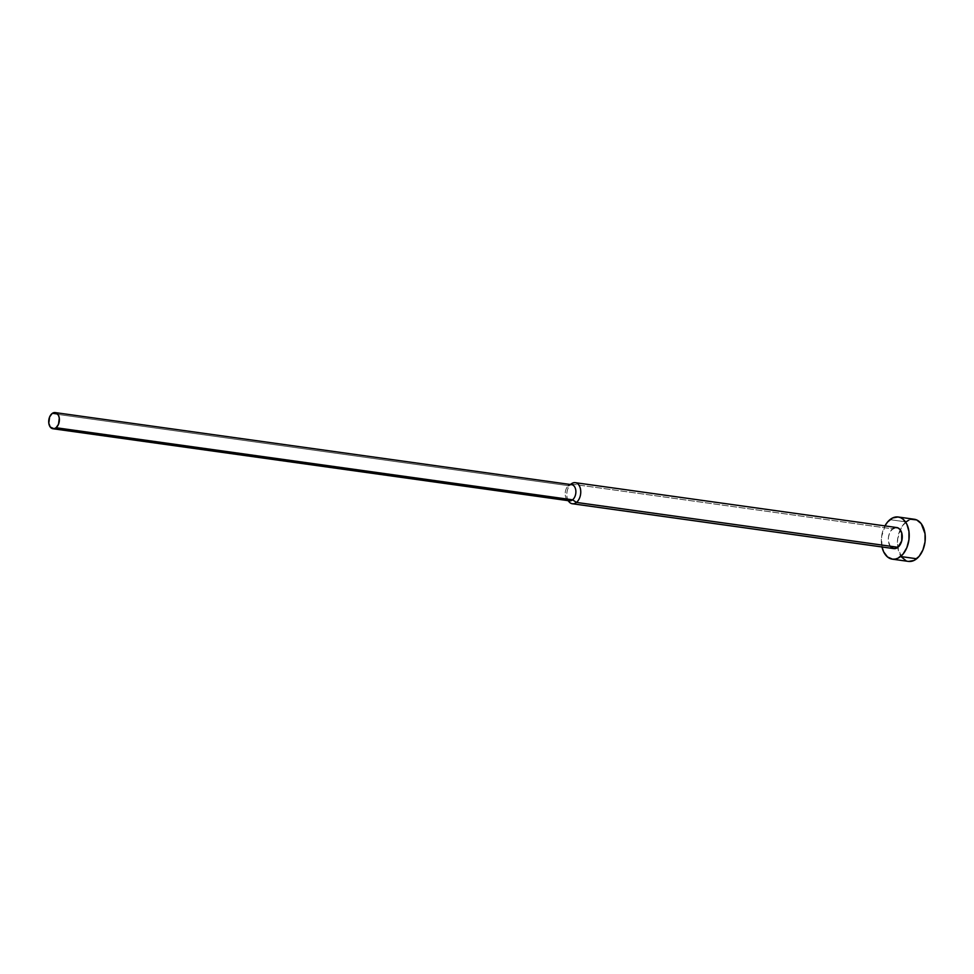 <?xml version="1.0" encoding="UTF-8"?>
<svg xmlns="http://www.w3.org/2000/svg" width="974" height="974" viewBox="0 0 974 974"><rect width="100%" height="100%" fill="white"/><g stroke="black" fill="none" stroke-linecap="round" stroke-linejoin="round"><path stroke-width="0.73" stroke-dasharray="4.87 3.65" d="M914.099 519.227L914.282 519.252A21.282 13.77 -82.1 0 0 906.039 521.894L889.956 519.653L906.039 521.894A21.282 13.77 -82.1 0 0 897.748 547.449A21.282 13.77 -82.1 0 0 908.413 561.401M885.427 525.035L881.604 536.491L882.006 546.974A21.282 13.77 97.9 0 1 884.94 525.899M568.28 500.673A10.641 6.879 97.9 0 1 571.129 483.993L892.622 528.87A10.641 6.879 -82.1 0 0 888.337 540.302A10.641 6.879 -82.1 0 0 893.803 548.618M568.049 500.648L567.002 499.443A8.157 5.272 97.9 0 1 568.499 485.685L571.129 483.993A10.641 6.879 -82.1 0 0 569.169 501.927M571.665 484.675A8.157 5.272 -82.1 0 0 568.499 485.685L52.012 413.597L568.499 485.685A8.157 5.272 -82.1 0 0 565.212 494.463A8.157 5.272 -82.1 0 0 569.413 500.831M571.738 483.554A10.641 6.879 -82.1 0 0 571.129 483.993L568.499 485.685M896.652 527.531L896.737 527.543A10.641 6.879 -82.1 0 0 892.622 528.87L571.129 483.993M890.346 546.414L888.434 541.386L888.446 537.283L889.481 533.314L892.622 528.87M908.62 561.426L906.003 560.707M901.474 556.982L897.675 546.925L897.675 538.732L901.51 527.275L906.039 521.894M908.657 520.226L911.372 519.312M570.301 484.48L568.962 485.356"/><path stroke-width="1.46" d="M892.342 559.161L908.413 561.401A21.282 13.77 -82.1 0 0 916.668 558.759L900.597 556.507A21.282 13.77 97.9 0 1 892.342 559.161A21.282 13.77 97.9 0 1 882.006 546.974L883.674 551.881L887.521 556.97L892.537 559.186L895.264 559.088L897.979 558.187L903.008 554.133L906.867 547.632L908.949 539.669L908.961 531.475L906.891 524.28L903.044 519.191L900.633 517.693L898.016 516.975L892.574 517.973L887.545 522.04L884.94 525.899A21.282 13.77 97.9 0 1 889.956 519.653A21.282 13.77 97.9 0 1 898.223 516.999A21.282 13.77 97.9 0 1 909.168 533.63A21.282 13.77 97.9 0 1 900.597 556.507L916.668 558.759A21.282 13.77 -82.1 0 0 925.239 535.87A21.282 13.77 -82.1 0 0 914.294 519.252L898.223 516.999M572.322 503.741L893.803 548.618A10.641 6.879 -82.1 0 0 897.943 547.291L576.45 502.426A10.641 6.879 97.9 0 1 572.322 503.741A10.641 6.879 97.9 0 1 568.28 500.673M568.049 500.648L569.169 501.927A10.641 6.879 -82.1 0 0 576.45 502.426L572.578 499.82A8.157 5.272 97.9 0 1 567.002 499.443M52.913 428.743L569.413 500.831A8.157 5.272 -82.1 0 0 572.578 499.82L56.09 427.732A8.157 5.272 97.9 0 1 52.913 428.743A8.157 5.272 97.9 0 1 48.724 422.363A8.157 5.272 97.9 0 1 52.012 413.597L49.601 417.006L48.797 423.191L50.258 427.05L54.033 428.718L56.09 427.732L58.489 424.323L59.292 418.126L58.501 415.374L56.102 412.842L52.012 413.597A8.157 5.272 97.9 0 1 55.177 412.586A8.157 5.272 97.9 0 1 59.365 418.954A8.157 5.272 97.9 0 1 56.09 427.732L572.578 499.82A8.157 5.272 -82.1 0 0 575.865 491.042A8.157 5.272 -82.1 0 0 571.665 484.675L55.177 412.586M568.499 485.685A8.157 5.272 97.9 0 1 568.962 485.356A8.157 5.272 97.9 0 1 575.573 489.094A8.157 5.272 97.9 0 1 572.578 499.82L576.45 502.426A10.641 6.879 -82.1 0 0 580.346 488.437A10.641 6.879 -82.1 0 0 571.738 483.554L570.301 484.48M892.622 528.87L895.289 527.579L897.955 527.884L900.22 529.746L901.729 532.875L901.717 540.923L897.943 547.291A10.641 6.879 -82.1 0 0 902.228 535.858A10.641 6.879 -82.1 0 0 896.75 527.543L575.257 482.666A10.641 6.879 97.9 0 1 580.735 490.981A10.641 6.879 97.9 0 1 576.45 502.426L897.943 547.291L893.913 548.63L890.346 546.414M571.129 483.993A10.641 6.879 97.9 0 1 575.257 482.666M911.372 519.312L916.704 519.933L921.234 523.659L925.032 533.715L925.032 541.909L922.938 549.872L919.091 556.373L914.05 560.427L908.62 561.426M906.003 560.707L901.474 556.982M906.039 521.894L908.657 520.226"/></g></svg>
